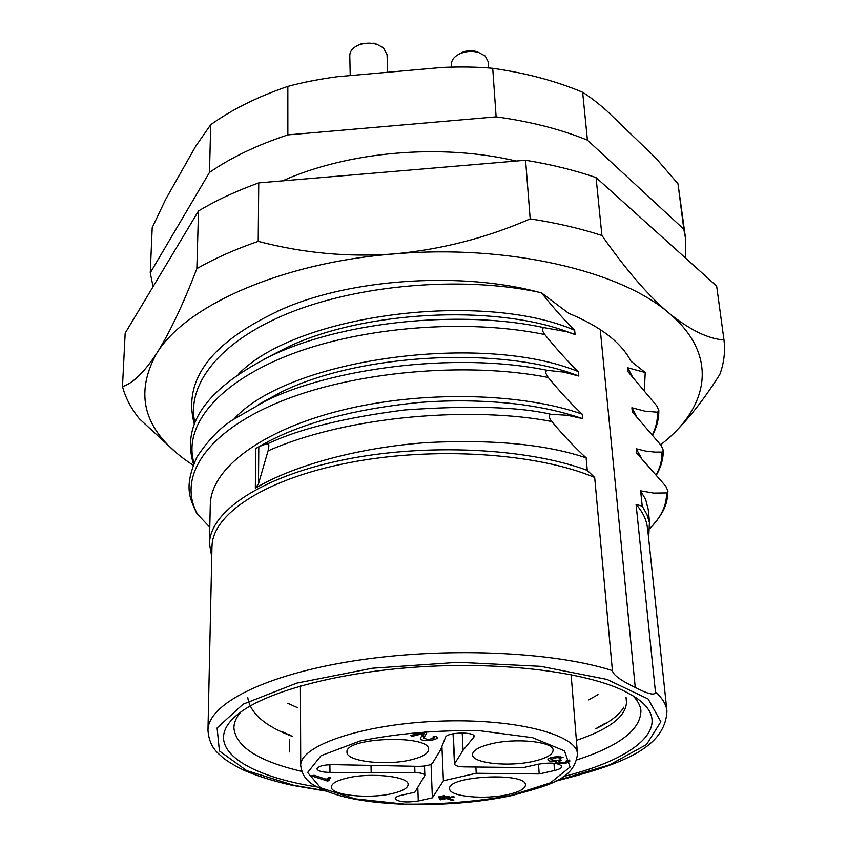 <?xml version="1.0" encoding="UTF-8"?>
<svg xmlns="http://www.w3.org/2000/svg" width="847" height="847" viewBox="0 0 847 847"><rect width="100%" height="100%" fill="white"/><g stroke="black" fill="none" stroke-linecap="round" stroke-linejoin="round"><path stroke-width="1.27" d="M660.681 444.844L666.578 439.964C709.987 402.96 717.218 353.464 668.929 313.104C620.607 270.765 507.374 244.031 394.321 253.909C280.96 262.655 185.334 306.021 156.631 353.453C134.122 394.162 143.799 429.725 185.662 460.112L193.074 465.236M645.234 372.5L631.004 361.298C621.264 342.474 600.438 326.455 568.538 313.242L541.455 292.84M644.366 390.118L645.223 372.511L627.68 367.767L628.114 371.854M293.073 304.645L289.018 306.254M535.304 291.294C462.293 272.702 361.203 278.356 293.009 304.687M541.413 292.744L535.24 291.463C459.434 276.291 358.789 284.804 288.647 313.146C218.621 341.595 186.372 385.332 194.842 422.579M196.853 268.637C182.973 304.74 169.569 333.009 156.631 353.453C144.234 372.299 132.852 383.352 122.476 386.624L125.165 333.167L198.505 210.977L196.853 268.637C214.736 258.409 235.18 249.314 258.208 241.363L258.737 182.888C236.144 191.062 216.07 200.421 198.505 210.977M122.476 386.624C125.578 397.931 131.2 408.646 139.332 418.778L176.144 452.573M672.793 434.257C688.304 419.371 703.984 399.435 719.823 374.469C723.994 363.151 725.381 351.643 723.984 339.933C708.24 338.948 689.892 330.002 668.929 313.104C648.548 295.974 626.208 270.108 601.921 235.487L596.055 177.574C574.499 170.183 551.005 164.403 525.585 160.242L530.19 218.875C487.046 237.753 441.753 249.431 394.321 253.909C348.562 257.35 303.184 253.168 258.208 241.363M596.055 177.574L716.657 286.074L723.984 339.933M525.585 160.242L258.737 182.888M530.19 218.875C556.087 222.846 580.004 228.383 601.921 235.487M210.363 504.452C210.723 469.079 260.876 430.212 341.828 410.234C422.685 390.086 522.631 392.923 582.207 414.172C571.503 404.21 560.174 391.97 548.242 377.476C545.172 373.262 544.992 370.901 547.67 370.414C452.859 350.902 327.588 369.694 264.889 401.351L231.983 420.334C219.405 428.455 207.716 440.705 196.896 457.105C183.333 487.734 190.067 498.512 196.748 513.441L209.791 527.194M628.103 371.865L656.732 405.808L658.807 410.541L657.452 412.203M652.529 434.553C656.097 427.216 657.738 419.773 657.463 412.214L644.863 411.166L631.873 407.767L632.328 411.96L661.211 445.533L663.307 450.318L661.941 452.076L654.731 452.097L645.583 451.07L636.182 448.772M641.137 457.592L636.192 448.783L636.648 453.081L665.795 486.231L667.923 491.059L666.547 492.933M649.988 528.369C661.242 517.051 666.758 505.236 666.547 492.922L653.757 493.092L640.618 490.826L642.227 506.199L646.875 514.309L649.416 522.546L648.664 538.512M647.436 528.094C646.642 519.984 642.852 512.075 636.065 504.367L642.227 506.199M636.065 504.367L655.451 691.999C662.439 698.172 666.271 704.524 666.949 711.057C665.255 749.426 618.204 765.137 555.018 781.358M600.248 329.515L635.25 687.436C648.474 694.286 655.207 695.811 655.451 691.999M586.145 457.931L587.257 470.371L594.668 477.464L612.402 670.602C613.048 674.858 620.66 680.469 635.25 687.436M586.24 457.888C575.346 448.052 563.848 435.93 551.757 421.531C475.04 406.507 349.239 414.839 268.023 450.911L258.473 483.933L255.328 488.158C296.725 463.754 363.151 447.152 427.121 442.558C493.176 439.265 546.22 444.379 586.23 457.888M551.799 421.584C548.687 417.359 548.485 414.956 551.185 414.363C519.063 406.814 470.265 405.342 404.781 409.959C345.354 417.507 299.764 428.73 268.033 443.616C269.071 444.029 269.092 446.39 268.107 450.689M551.196 414.31L567.299 415.274L582.63 418.609C560.693 411.451 546.188 408.254 521.953 404.675C488.37 400.472 454.172 399.731 419.371 402.452C357.212 408.709 307.101 421.605 269.039 441.139L255.603 448.592L262.581 445.088L268.086 443.712M582.217 414.183L582.514 417.497M547.67 370.414L563.52 372.077L578.776 376.047C503.859 346.179 359.816 352.691 280.177 392.616L258.377 404.559M234.217 418.778C289.399 358.059 484.325 332.416 578.385 371.685L578.787 376.036M578.385 371.685C567.786 361.51 556.585 349.133 544.79 334.554C541.762 330.33 541.572 328.033 544.229 327.683L566.876 331.77L575.049 334.533L564.526 330.722C491.461 304.825 365.809 310.923 289.579 346.158L266.583 357.9M238.875 373.718C297.435 313.665 483.944 290.648 574.679 330.288L575.06 334.512M574.679 330.288C564.271 320.028 553.229 307.577 541.572 292.935M289.505 734.307L289.505 735.291M289.505 739.177L289.515 751.914M240.633 712.179C236.197 717.473 233.952 722.692 233.888 727.859C235.741 746.694 258.346 761.199 301.691 771.363M576.998 759.833C619.337 746.069 640.65 729.722 640.925 710.802C640.427 705.657 637.749 700.638 632.889 695.736M316.746 786.905C240.686 774.963 198.727 743.984 239.32 713.153C268.118 690.813 341.076 671.449 423.384 666.642C505.68 661.835 586.145 672.338 624.281 691.067L634.276 696.605C677.304 723.931 638.087 758.309 563.287 776.572M627.68 367.767L632.116 376.11M631.883 407.778L636.573 416.343M211.761 556.818L209.484 543.763C209.675 511.98 260.41 476.903 342.675 460.006C424.792 442.928 526.622 447.862 587.257 470.371M640.618 490.826L645.732 499.698L648.029 508.751M544.79 334.554C468.073 318.641 363.437 326.466 290.436 354.533C217.351 382.675 182.973 426.115 193.984 463.034M656.351 474.542C660.332 467.173 662.195 459.688 661.952 452.086M548.242 377.476C465.829 361.288 351.706 371.568 277.615 402.727C203.301 433.939 176.6 479.667 198.452 515.738M594.668 477.464C537.432 453.219 434.765 446.136 350.139 462.494C265.323 478.597 212.195 514.161 212.046 546.336M544.229 327.683C462.706 310.002 347.503 320.78 275.36 353.813L263.481 359.435M289.007 306.254L276.429 311.654M247.769 697.557C250.024 713.206 265.026 726.218 292.797 736.572L282.697 731.882M605.372 723.169L595.632 728.801C609.967 722.068 619.358 714.879 623.794 707.213M626.462 701.39C626.685 715.969 609.988 728.971 576.384 740.373M423.691 736.858L421.573 736.276M425.3 731.903L423.606 734.497L423.744 738.023L426.623 733.29L425.258 731.893L410.435 735.556L412.309 736.265L423.288 733.555L421.975 735.789M443.955 795.693L438.619 796.879L439.741 797.26L445.067 796.074L443.955 795.693M439.709 796.635L439.741 797.26M448.55 796.127L439.222 798.213L440.334 798.583L449.662 796.508L448.55 796.127M440.313 797.969L440.334 798.583M448.37 798.255L454.236 796.953L453.134 796.572L439.826 799.536L446.771 798.615L452.266 800.489L453.854 800.14L448.37 798.255L448.338 797.641M440.906 799.293L440.927 799.907M446.74 797.99L446.771 798.615M452.224 799.579L452.266 800.489M420.525 737.853L420.419 738.468C419.921 741.591 434.553 740.913 437.126 738.161M421.997 735.789L420.514 737.885M437.105 737.134L437.147 738.161L435.93 736.35L432.933 736.954L434.035 738.129L427.862 739.675L423.839 738.023M412.267 735.101L412.309 736.265M327.429 781.029L329.007 780.648L329.102 779.452L330.87 777.98L328.996 777.366L327.408 778.319L327.429 781.029L311.537 775.852L314.004 775.249L326.402 779.304L327.408 778.319M329.07 777.387L329.091 779.441M508.115 794.518C519.412 791.924 525.193 788.748 525.447 785C526.739 771.903 446.898 775.863 449.662 788.737C449.048 796.561 484.855 799.97 508.115 794.518M534.213 761.157C546.548 758.192 552.847 754.55 553.091 750.241C553.885 741.612 515.548 737.599 490.625 743.941C478.735 746.938 472.7 750.495 472.52 754.613C471.97 763.369 509.471 767.191 534.213 761.157M392.468 793.501C402.643 791.087 407.862 788.102 408.127 784.566C409.366 776.392 369.895 772.168 346.391 778.202C336.63 780.638 331.622 783.549 331.399 786.927C330.446 795.248 369.123 799.25 392.468 793.501M411.621 759.674C422.674 756.922 428.328 753.512 428.603 749.447C430.403 734.349 344.433 737.186 347.016 752.168C346.074 761.527 386.772 766.069 411.621 759.674M556.468 760.532L556.521 761.231C551.683 761.686 548.803 761.231 547.871 759.865L548.073 759.113C549.819 757.694 553.155 756.9 558.088 756.72L563.075 757.345L560.576 758.065L556.913 757.589L551.079 759.41C552.445 760.85 555.611 760.955 560.566 759.727L561.741 760.394L558.724 761.411L558.639 760.246M560.481 756.837L560.576 758.065M555.41 762.205L556.521 761.231M558.48 761.919C561.942 763.158 564.727 762.914 566.834 761.199L566.325 760.564L569.343 760.077L569.925 760.955C569.385 762.247 566.887 763.115 562.419 763.549L558.808 763.549L555.41 762.236M562.355 762.766L562.419 763.528M556.86 756.752L556.924 757.578M464.241 766.874C458.238 766.683 454.977 765.73 454.447 764.005L463.065 750.304L474.299 736.572C474.828 731.437 446.771 732.179 445.501 737.335L440.482 750.008L432.563 763.062C430.572 765.137 425.925 766.239 418.619 766.355L333.347 764.64C323.66 764.725 318.197 766.133 316.969 768.843C317.72 771.077 322.061 772.263 329.981 772.4L414.956 772.612C421.044 772.803 424.347 773.756 424.855 775.45L414.892 792.199L401.234 795.291C397.307 796.233 395.295 797.355 395.2 798.668C398.249 802.024 405.946 802.797 418.302 800.976L432.383 797.832L443.394 780.775L476.215 773.269L539.2 773.946L554.499 770.526C559.295 769.394 561.73 768.028 561.815 766.429C558.861 762.946 551.048 762.194 538.374 764.174L523.51 767.551L464.241 766.874M463.065 750.304L462.218 732.941M539.2 773.946L538.512 764.142M476.215 773.269L475.887 767.011M443.394 780.775L441.922 746.376M432.383 797.832L431.049 764.269M371.166 772.136L371.018 765.752M280.452 350.446L281.098 350.732M359.615 44.616L361.87 43.525L374.353 43.25L376.65 44.224M460.641 53.329L464.368 51.54L469.047 50.629L473.812 50.884L477.729 52.133M387.672 72.27L387.068 54.642L383.416 47.834L377.19 44.457C371.102 42.604 365.068 42.742 359.086 44.87C353.03 47.39 349.938 50.926 349.79 55.489L350.224 75.595M488.677 67.951L488.264 61.863L485.215 56.018L478.566 52.461C472.192 50.746 465.956 51.191 459.847 53.763C454.204 56.516 451.387 60.073 451.409 64.425L451.567 67.135M492.721 68.3L496.12 116.865C530.042 121.46 560.481 129.22 587.426 140.136L683.794 229.198L677.992 183.788L655.716 157.965L606.621 110.661C597.686 102.826 589.703 96.706 582.651 92.281C556.087 81.058 526.114 73.064 492.721 68.3C477.983 66.945 461.276 66.648 442.589 67.411L337.021 76.759C318.557 79.29 302.167 82.508 287.842 86.405C257.626 96.749 231.919 109.517 210.702 124.721L195.752 146.171L165.641 199.394L152.206 227.695L150.247 272.85L153.074 286.678M677.992 183.788L685.594 238.6L685.594 258.123M210.702 124.721L209.495 172.417L150.247 272.85M287.842 86.405L287.864 134.895C257.149 145.038 231.03 157.542 209.495 172.417M496.12 116.865L287.864 134.895M582.651 92.281L587.426 140.136M683.794 229.198L685.594 238.6M289.219 346.317L291.315 347.249M255.699 448.635L255.339 487.914M612.402 670.602C552.657 651.385 443.606 646.748 353.866 660.882C263.936 674.953 207.864 704.323 207.97 730.294C208.68 740.056 212.057 747.721 218.113 753.311L223.28 757.991C227.663 761.453 234.344 765.444 243.311 769.976C257.065 776.032 273.295 781.135 292.035 785.275L325.386 790.992M556.045 780.839L609.692 764.82L646.557 744.524L660.851 721.729L648.146 698.987L607.013 679.432L540.735 666.335L458.089 662.29L372.087 668.251L296.704 683.137L243.057 704.217L217.097 727.954L219.415 750.961L246.721 770.632L293.623 785.233L324.327 790.547M258.79 446.803L258.483 483.457M510.752 795.471L550.338 782.872L570.052 767.054L564.451 750.855L532.509 737.663L479.54 730.707C436.946 730.019 397.084 733.46 359.954 741.019L321.024 755.715L307.641 772.475L320.515 787.752L355.189 798.848L404.284 804.11C441.456 804.481 476.946 801.601 510.752 795.471M473.822 737.737L473.706 735.461M454.659 763.327L453.293 733.714M554.499 770.526L553.97 763.232M418.302 800.976L417.815 787.382M414.956 772.612L414.734 766.313M329.981 772.4L329.896 764.672M300.727 765.677C299.383 745.9 361.489 724.312 437.486 721.242C513.473 717.938 577.167 734.254 577.485 754.084C574.075 779.96 548.348 785.338 511.937 795.513C463.531 806.048 398.492 807.53 353.675 798.922C327.98 794.02 310.775 784.258 308.721 781.347C304.391 777.747 301.733 772.528 300.727 765.677L300.42 686.006M210.3 504.452L209.421 543.763M648.135 508.74L649.903 525.299M647.553 528.083L666.949 711.057M211.983 546.336L207.97 730.294M273.74 354.544C207.653 387.068 180.919 423.585 193.529 464.114M663.328 450.318C663.328 458.703 661.073 466.866 656.563 474.786M667.944 491.059C667.224 501.615 666.674 510.148 649.988 528.422M275.561 353.728L289.568 346.158M568.464 332.395L564.536 330.711M264.867 401.351L280.166 392.616M269.018 441.107L261.818 445.522M285.524 307.683C217.435 338.218 181.502 375.846 194.281 424.008M658.828 410.541C658.902 418.842 656.88 426.952 652.772 434.85M626.018 697.272L626.399 701.401M598.067 694.604L588.654 699.876M287.821 703.328L297.509 707.679M434.035 736.731L434.088 737.896M423.616 734.815L423.744 738.34M328.816 777.461L328.848 780.14M558.385 761.866L558.268 760.31M566.95 761.262L566.887 760.479M550.836 757.737L550.952 759.42M453.06 733.767L454.447 764.005M424.506 766.006L424.855 775.45M577.485 754.084L571.122 674.657M282.496 180.877C348.212 151.465 440.8 143.249 516.183 161.036M361.87 43.525L359.086 44.87M374.353 43.25L377.19 44.457M462.674 52.207L459.847 53.763M475.58 51.307L478.566 52.461"/></g></svg>
